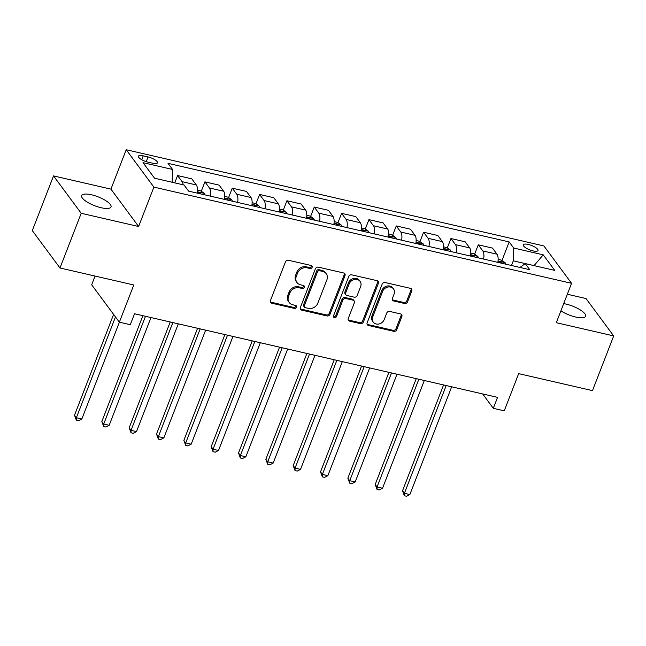<?xml version="1.0" encoding="UTF-8"?>
<svg xmlns="http://www.w3.org/2000/svg" width="646" height="646" viewBox="0 0 646 646"><rect width="100%" height="100%" fill="white"/><g stroke="black" fill="none" stroke-linecap="round" stroke-linejoin="round"><path stroke-width="0.97" d="M312.147 267.355A1.696 1.454 143.5 0 0 311.227 265.506L288.423 260.257A2.414 2.075 143.5 0 0 285.443 261.905L270.44 300.568A2.414 2.075 143.5 0 0 271.756 303.208L294.568 308.465A1.696 1.454 143.5 0 0 295.731 305.461L292.775 304.775A7.736 6.654 143.5 0 1 289.23 302.506A7.736 6.654 143.5 0 1 288.576 296.32L289.828 293.098A7.736 6.654 143.5 0 1 299.364 287.809L302.312 288.487A1.696 1.454 143.5 0 0 303.475 285.484L300.527 284.805A7.736 6.654 143.5 0 1 296.974 282.536A7.736 6.654 143.5 0 1 296.32 276.351L297.572 273.129A7.736 6.654 143.5 0 1 307.108 267.832L310.064 268.518A1.696 1.454 143.5 0 0 312.147 267.355M296.974 282.536L296.231 281.519A7.736 6.654 143.5 0 1 295.577 275.341L296.829 272.119A7.736 6.654 143.5 0 1 306.357 266.822L309.313 267.501A1.696 1.454 143.5 0 0 311.493 265.595M270.367 301.932A2.414 2.075 143.5 0 0 271.005 302.199L293.817 307.456A1.696 1.454 143.5 0 0 295.997 305.55M289.23 302.506L288.479 301.496A7.736 6.654 143.5 0 1 287.825 295.311L289.077 292.089A7.736 6.654 143.5 0 1 298.613 286.8L301.561 287.478A1.696 1.454 143.5 0 0 303.749 285.572M560.898 310.839A15.754 4.764 21.2 0 0 575.675 317.033A15.754 4.764 21.2 0 0 585.575 316.265A15.754 4.764 21.2 0 0 566.098 304.096A15.754 4.764 21.2 0 0 563.692 303.628M91.546 194.801A15.754 4.764 21.2 0 0 81.646 195.568A15.754 4.764 21.2 0 0 101.123 207.729A15.754 4.764 21.2 0 0 111.023 206.962A15.754 4.764 21.2 0 0 91.546 194.801M528.267 244.438A7.881 2.382 21.2 0 0 523.317 244.818A7.881 2.382 21.2 0 0 533.055 250.898A7.881 2.382 21.2 0 0 538.005 250.519A7.881 2.382 21.2 0 0 528.267 244.438M404.574 303.507A2.414 2.075 143.5 0 0 407.553 301.852L411.76 291.007A2.414 2.075 143.5 0 0 410.452 288.358L385.121 282.528A2.414 2.075 143.5 0 0 382.141 284.183L367.146 322.839A2.414 2.075 143.5 0 0 368.462 325.487L393.785 331.317A2.414 2.075 143.5 0 0 396.765 329.662L401.852 316.564A2.414 2.075 143.5 0 0 400.536 313.924L389.7 311.42A2.414 2.075 143.5 0 0 386.72 313.076L384.2 319.576A6.468 5.556 143.5 0 1 379.057 323.977A6.468 5.556 143.5 0 1 373.259 322.104A6.468 5.556 143.5 0 1 372.71 316.928L382.585 291.475A6.468 5.556 143.5 0 1 387.721 287.074A6.468 5.556 143.5 0 1 393.519 288.956A6.468 5.556 143.5 0 1 394.068 294.124L392.421 298.363A2.414 2.075 143.5 0 0 393.737 301.004L404.574 303.507L403.831 302.49A2.414 2.075 143.5 0 0 406.81 300.842L411.017 289.989A2.414 2.075 143.5 0 0 411.098 288.633M81.202 213.277L138.607 226.504L110.926 189.125L53.521 175.906L81.202 213.277L59.981 267.985L133.787 284.983L119.357 322.184L130.29 324.704L134.538 313.762L497.557 397.371L493.31 408.312L504.243 410.832L518.673 373.63L592.479 390.628L613.7 335.928L586.019 298.549L567.333 294.245M138.607 226.504L153.885 187.114L571.573 283.319L556.295 322.701L613.7 335.928M345.004 275.624A2.414 2.075 143.5 0 0 343.696 272.983L318.365 267.153A2.414 2.075 143.5 0 0 315.385 268.809L300.39 307.464A2.414 2.075 143.5 0 0 301.698 310.112L327.029 315.942A2.414 2.075 143.5 0 0 330.009 314.287L345.004 275.624L344.261 274.615A2.414 2.075 143.5 0 0 344.334 273.258M351.739 274.841L377.07 280.671A2.414 2.075 143.5 0 1 378.386 283.311L363.391 321.974A2.414 2.075 143.5 0 1 360.411 323.63L349.567 321.135A2.414 2.075 143.5 0 1 348.259 318.494L354.339 302.812A2.414 2.075 143.5 0 0 353.023 300.172L345.836 298.517A2.414 2.075 143.5 0 0 342.856 300.164L336.526 316.492A1.696 1.454 143.5 0 1 333.514 315.797L348.759 276.496A2.414 2.075 143.5 0 1 351.739 274.841M59.981 267.985L32.3 230.606L53.521 175.906M147.877 162.106L152.682 163.212A7.631 2.309 21.2 0 0 157.479 162.84A7.631 2.309 21.2 0 0 148.047 156.946L143.234 155.839A7.631 2.309 21.2 0 0 138.438 156.211A7.631 2.309 21.2 0 0 147.877 162.106M153.885 187.114L126.204 149.735L543.892 245.94L571.573 283.319M501.966 260.516L509.177 241.927L168.025 163.349L172.555 169.462L143.024 162.663L154.547 178.215L184.07 185.014L188.6 191.127L529.752 269.705L525.222 263.592L519.99 267.452M509.177 241.927L513.699 248.032L543.221 254.831L554.744 270.391L525.222 263.592M95.067 276.068L91.675 284.805L119.357 322.184M110.926 189.125L126.204 149.735M482.667 393.947L493.31 408.312M172.555 169.462L172.143 182.269L154.531 178.199M543.221 254.831L534.072 265.611L513.295 260.831L511.487 265.498M174.743 182.866L177.577 175.559L182.107 181.671A9.851 4.054 103 0 1 183.141 184.804M197.175 193.106A9.851 4.054 103 0 0 196.319 184.95L191.797 178.837L177.577 175.559M201.269 191.256L204.919 181.857L209.441 187.97A9.851 4.054 103 0 1 210.297 196.126M224.509 199.404A9.851 4.054 103 0 0 223.661 191.24L219.131 185.136L204.919 181.857M228.603 197.555L232.253 188.156L236.775 194.268A9.851 4.054 103 0 1 237.631 202.424M251.843 205.694A9.851 4.054 103 0 0 250.995 197.539L246.465 191.426L232.253 188.156M255.945 203.853L259.587 194.446L264.117 200.559A9.851 4.054 103 0 1 264.965 208.723M279.177 211.993A9.851 4.054 103 0 0 278.329 203.837L273.807 197.724L259.587 194.446M283.279 210.152L286.921 200.744L291.451 206.857A9.851 4.054 103 0 1 292.299 215.013M306.519 218.291A9.851 4.054 103 0 0 305.663 210.128L301.141 204.023L286.921 200.744M310.613 216.442L314.263 207.043L318.785 213.156A9.851 4.054 103 0 1 319.633 221.312M333.853 224.582A9.851 4.054 103 0 0 333.005 216.426L328.475 210.313L314.263 207.043M337.947 222.741L341.597 213.341L346.119 219.446A9.851 4.054 103 0 1 346.975 227.61M361.187 230.88A9.851 4.054 103 0 0 360.339 222.725L355.809 216.612L341.597 213.341M365.289 229.039L368.931 219.632L373.461 225.745A9.851 4.054 103 0 1 374.309 233.9M388.521 237.179A9.851 4.054 103 0 0 387.673 229.023L383.143 222.91L368.931 219.632M392.623 235.33L396.264 225.93L400.795 232.043A9.851 4.054 103 0 1 401.642 240.199M415.854 243.469A9.851 4.054 103 0 0 415.007 235.314L410.485 229.201L396.264 225.93M419.957 241.628L423.606 232.229L428.128 238.334A9.851 4.054 103 0 1 428.976 246.497M443.196 249.768A9.851 4.054 103 0 0 442.34 241.612L437.818 235.499L423.606 232.229M447.29 247.927L450.94 238.519L455.462 244.632A9.851 4.054 103 0 1 456.318 252.788M470.53 256.066A9.851 4.054 103 0 0 469.682 247.911L465.152 241.798L450.94 238.519M474.624 254.217L478.274 244.818L482.804 250.931A9.851 4.054 103 0 1 483.652 259.086M497.864 262.357A9.851 4.054 103 0 0 497.016 254.201L492.486 248.088L478.274 244.818M513.295 260.831L513.699 248.032M300.309 308.828A2.414 2.075 143.5 0 0 300.955 309.095L326.287 314.933A2.414 2.075 143.5 0 0 329.266 313.278L344.261 274.615M319.56 270.706A1.696 1.454 143.5 0 0 317.469 271.861L304.306 305.792A1.696 1.454 143.5 0 0 305.227 307.649L308.344 308.36A7.736 6.654 143.5 0 0 317.872 303.071L326.876 279.871A7.736 6.654 143.5 0 0 326.222 273.686A7.736 6.654 143.5 0 0 322.669 271.417L319.56 270.706L318.809 269.689A1.696 1.454 143.5 0 0 316.726 270.852L317.469 271.861M304.452 307.149L303.701 306.139A1.696 1.454 143.5 0 1 303.563 304.783L316.726 270.852M326.222 273.686L325.471 272.677A7.736 6.654 143.5 0 0 321.926 270.408L322.669 271.417M318.809 269.689L321.926 270.408M348.178 319.851A2.414 2.075 143.5 0 0 348.824 320.125L359.66 322.62A2.414 2.075 143.5 0 0 362.64 320.965L377.635 282.302A2.414 2.075 143.5 0 0 377.716 280.945M354.137 300.883L353.386 299.865A2.414 2.075 143.5 0 0 352.28 299.163L345.085 297.507A2.414 2.075 143.5 0 0 342.105 299.155L335.775 315.482L336.526 316.492M333.417 316.548A1.696 1.454 143.5 0 0 335.775 315.482M360.646 286.541A6.468 5.556 143.5 0 0 360.105 281.373A6.468 5.556 143.5 0 0 354.299 279.5A6.468 5.556 143.5 0 0 349.163 283.901L345.683 292.864A2.414 2.075 143.5 0 0 346.999 295.505L354.194 297.16A2.414 2.075 143.5 0 0 357.173 295.513L360.646 286.541M360.105 281.373L359.354 280.364A6.468 5.556 143.5 0 0 353.556 278.483A6.468 5.556 143.5 0 0 348.42 282.883L349.163 283.901M345.893 294.794L345.142 293.785A2.414 2.075 143.5 0 1 344.94 291.855L348.42 282.883M392.348 299.728A2.414 2.075 143.5 0 0 392.986 299.994L403.831 302.49M393.519 288.956L392.776 287.938A6.468 5.556 143.5 0 0 386.97 286.065A6.468 5.556 143.5 0 0 381.834 290.466L382.585 291.475M373.259 322.104L372.508 321.086A6.468 5.556 143.5 0 1 371.967 315.918L381.834 290.466M367.065 324.203A2.414 2.075 143.5 0 0 367.711 324.478L393.043 330.308A2.414 2.075 143.5 0 0 396.022 328.652L401.101 315.555A2.414 2.075 143.5 0 0 401.182 314.19M113.599 314.408L74.5 415.217L76.373 417.744L81.84 419.004L119.389 322.192M115.472 316.936L76.373 417.744L76.349 420.207L74.5 415.217M81.84 419.004L78.537 420.716L76.349 420.207M197.45 190.142L200.744 190.901L204.427 193.429A6.525 2.681 103 0 1 204.992 194.906M142.887 315.684L101.834 421.515L103.707 424.042L109.174 425.302L150.97 317.549M200.833 193.945A6.525 2.681 -77 0 0 200.728 193.493C199.42 192.161 198.54 191.959 198.104 192.888A6.525 2.681 103 0 1 198.209 193.348M145.503 316.29L103.707 424.042L103.683 426.505L101.834 421.515M109.174 425.302L105.871 427.006L103.683 426.505M224.784 196.441L228.078 197.191L231.761 199.719A6.525 2.681 103 0 1 232.326 201.205M170.221 321.983L129.176 427.813L131.041 430.333L136.508 431.593L178.304 323.84M228.167 200.244A6.525 2.681 -77 0 0 228.062 199.792C226.754 198.451 225.874 198.249 225.438 199.186A6.525 2.681 103 0 1 225.543 199.638M172.837 322.58L131.041 430.333L131.017 432.804L129.176 427.813M136.508 431.593L133.205 433.305L131.017 432.804M252.118 202.731L255.412 203.49L259.094 206.017A6.525 2.681 103 0 1 259.66 207.495M197.555 328.273L156.51 434.104L158.375 436.631L163.842 437.891L205.638 330.138M255.509 206.542A6.525 2.681 -77 0 0 255.396 206.09C254.088 204.75 253.216 204.548 252.772 205.485A6.525 2.681 103 0 1 252.885 205.937M200.171 328.879L158.375 436.631L158.351 439.094L156.51 434.104M163.842 437.891L160.539 439.603L158.351 439.094M279.46 209.029L282.754 209.788L286.436 212.316A6.525 2.681 103 0 1 286.994 213.794M224.889 334.571L183.844 440.402L185.717 442.93L191.184 444.19L232.972 336.437M282.843 212.833A6.525 2.681 -77 0 0 282.738 212.381C281.422 211.048 280.55 210.846 280.114 211.775A6.525 2.681 103 0 1 280.219 212.235M227.505 335.177L185.717 442.93L185.693 445.393L183.844 440.402M191.184 444.19L187.873 445.893L185.693 445.393M306.793 215.328L310.088 216.087L313.77 218.606A6.525 2.681 103 0 1 314.336 220.092M252.231 340.87L211.177 446.701L213.051 449.22L218.518 450.48L260.314 342.727M310.177 219.131A6.525 2.681 -77 0 0 310.072 218.679C308.764 217.339 307.884 217.137 307.448 218.073A6.525 2.681 103 0 1 307.553 218.526M254.847 341.468L213.051 449.22L213.027 451.691L211.177 446.701M218.518 450.48L215.215 452.192L213.027 451.691M334.127 221.618L337.422 222.377L341.104 224.905A6.525 2.681 103 0 1 341.669 226.383M279.565 347.16L238.511 452.991L240.385 455.519L245.851 456.779L287.648 349.026M337.511 225.43A6.525 2.681 -77 0 0 337.406 224.978C336.098 223.637 335.217 223.435 334.781 224.372A6.525 2.681 103 0 1 334.886 224.824M282.181 347.766L240.385 455.519L240.36 457.982L238.511 452.991M245.851 456.779L242.549 458.49L240.36 457.982M361.461 227.917L364.756 228.676L368.438 231.203A6.525 2.681 103 0 1 369.003 232.681M306.898 353.459L265.853 459.29L267.719 461.817L273.185 463.077L314.982 355.324M364.853 231.728A6.525 2.681 -77 0 0 364.74 231.268C363.432 229.936 362.559 229.734 362.115 230.662A6.525 2.681 103 0 1 362.228 231.123M309.515 354.065L267.719 461.817L267.694 464.28L265.853 459.29M273.185 463.077L269.883 464.781L267.694 464.28M388.803 234.215L392.098 234.974L395.78 237.494A6.525 2.681 103 0 1 396.337 238.98M334.232 359.757L293.187 465.588L295.06 468.108L300.527 469.367L342.315 361.615M392.187 238.019A6.525 2.681 -77 0 0 392.082 237.566C390.765 236.226 389.893 236.024 389.457 236.961A6.525 2.681 103 0 1 389.562 237.413M336.849 360.355L295.06 468.108L295.036 470.579L293.187 465.588M300.527 469.367L297.217 471.079L295.036 470.579M416.137 240.506L419.432 241.265L423.114 243.792A6.525 2.681 103 0 1 423.679 245.27M361.574 366.048L320.521 471.879L322.394 474.406L327.861 475.666L369.657 367.913M419.52 244.317A6.525 2.681 -77 0 0 419.415 243.865C418.099 242.525 417.227 242.323 416.791 243.259A6.525 2.681 103 0 1 416.896 243.712M364.191 366.653L322.394 474.406L322.37 476.869L320.521 471.879M327.861 475.666L324.558 477.378L322.37 476.869M443.471 246.804L446.766 247.563L450.448 250.091A6.525 2.681 103 0 1 451.013 251.569M388.908 372.346L347.855 478.177L349.728 480.705L355.195 481.964L396.991 374.212M446.854 250.616A6.525 2.681 -77 0 0 446.749 250.155C445.441 248.823 444.561 248.621 444.125 249.558A6.525 2.681 103 0 1 444.23 250.01M391.524 372.952L349.728 480.705L349.704 483.168L347.855 478.177M355.195 481.964L351.892 483.668L349.704 483.168M470.805 253.103L474.099 253.862L477.782 256.381A6.525 2.681 103 0 1 478.347 257.867M416.242 378.645L375.197 484.476L377.062 486.995L382.529 488.255L424.325 380.502M474.196 256.906A6.525 2.681 -77 0 0 474.083 256.454C472.775 255.113 471.903 254.912 471.459 255.848A6.525 2.681 103 0 1 471.572 256.3M418.858 379.242L377.062 486.995L377.038 489.466L375.197 484.476M382.529 488.255L379.226 489.967L377.038 489.466M498.147 259.393L501.433 260.152L505.124 262.68A6.525 2.681 103 0 1 505.681 264.157M443.576 384.943L402.531 490.766L404.404 493.294L409.871 494.553L451.659 386.801M501.53 263.205A6.525 2.681 -77 0 0 501.425 262.752C500.109 261.412 499.237 261.21 498.801 262.147A6.525 2.681 103 0 1 498.906 262.599M446.192 385.541L404.404 493.294L404.372 495.757L402.531 490.766M409.871 494.553L406.56 496.265L404.372 495.757M196.319 184.95L182.107 181.671M223.661 191.24L209.441 187.97M250.995 197.539L236.775 194.268M278.329 203.837L264.117 200.559M305.663 210.128L291.451 206.857M333.005 216.426L318.785 213.156M360.339 222.725L346.119 219.446M387.673 229.023L373.461 225.745M415.007 235.314L400.795 232.043M442.34 241.612L428.128 238.334M469.682 247.911L455.462 244.632M497.016 254.201L482.804 250.931M141.732 159.715L143.234 155.839M146.222 161.645L148.047 156.946M306.357 266.822L307.108 267.832M296.829 272.119L297.572 273.129M295.577 275.341L296.32 276.351M301.561 287.478L302.312 288.487M298.613 286.8L299.364 287.809M289.077 292.089L289.828 293.098M287.825 295.311L288.576 296.32M293.817 307.456L294.568 308.465M271.005 302.199L271.756 303.208M309.313 267.501L310.064 268.518M329.266 313.278L330.009 314.287M326.287 314.933L327.029 315.942M300.955 309.095L301.698 310.112M303.563 304.783L304.306 305.792M377.635 282.302L378.386 283.311M362.64 320.965L363.391 321.974M359.66 322.62L360.411 323.63M348.824 320.125L349.567 321.135M352.28 299.163L353.023 300.172M345.085 297.507L345.836 298.517M342.105 299.155L342.856 300.164M344.94 291.855L345.683 292.864M392.986 299.994L393.737 301.004M371.967 315.918L372.71 316.928M401.101 315.555L401.852 316.564M396.022 328.652L396.765 329.662M393.043 330.308L393.785 331.317M367.711 324.478L368.462 325.487M411.017 289.989L411.76 291.007M406.81 300.842L407.553 301.852M204.338 193.364L197.353 191.749M231.672 199.654L224.687 198.047M259.006 205.953L252.021 204.346M286.34 212.251L279.355 210.636M313.681 218.542L306.697 216.935M341.015 224.84L334.03 223.233M368.349 231.139L361.364 229.532M395.683 237.429L388.698 235.822M423.017 243.728L416.04 242.121M450.359 250.026L443.374 248.419M477.693 256.317L470.708 254.71M505.027 262.615L498.042 261.008"/></g></svg>
